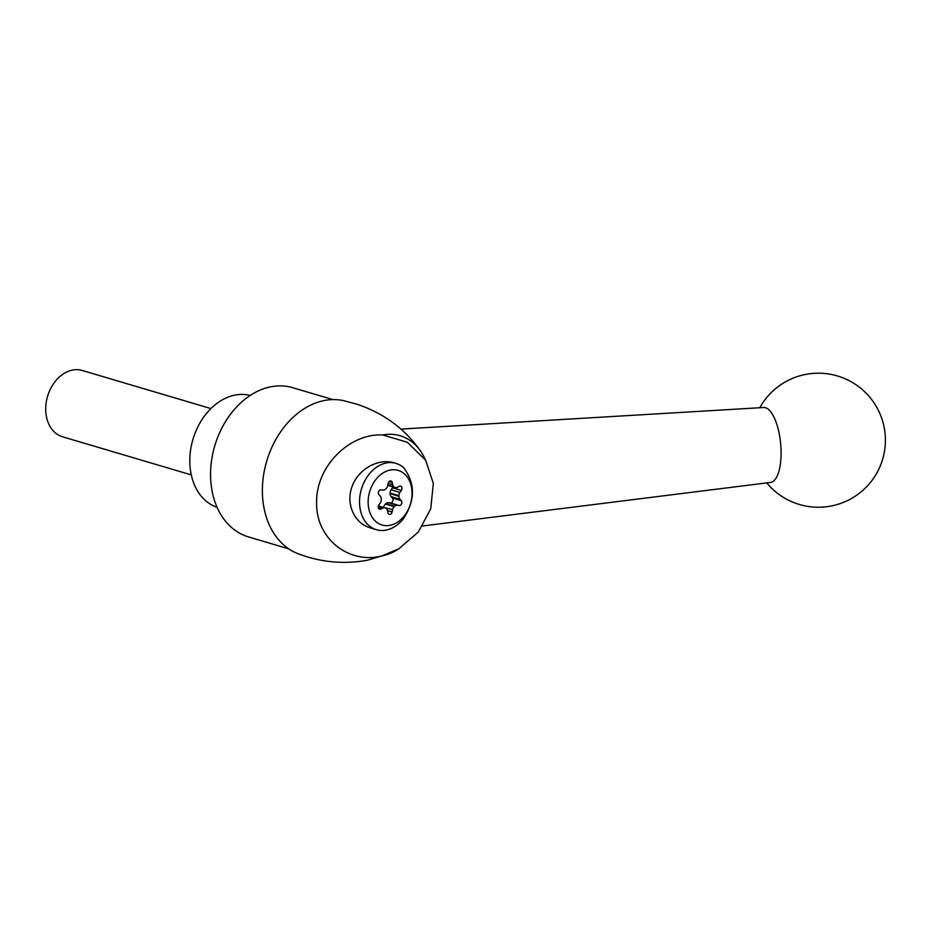 <?xml version="1.0" encoding="UTF-8"?>
<svg xmlns="http://www.w3.org/2000/svg" width="932" height="932" viewBox="0 0 932 932"><rect width="100%" height="100%" fill="white"/><g stroke="black" fill="none" stroke-linecap="round" stroke-linejoin="round"><path stroke-width="1.4" d="M396.03 463.379L394.353 462.878C378.182 457.95 358.366 468.994 352.086 486.446C345.574 503.816 354.183 523.271 370.447 527.943L376.388 529.702A34.589 25.875 -73.5 0 1 360.02 495.428A34.589 25.875 -73.5 0 1 386.384 462.971A34.589 25.875 -73.5 0 1 396.03 463.379A34.589 25.875 -73.5 0 1 403.591 467.596C415.486 483.417 415.404 500.496 403.323 518.821A34.589 25.875 -73.5 0 1 376.388 529.702M398.896 548.785A62.258 46.565 -73.5 0 1 390.846 553.142A62.258 46.565 -73.5 0 1 382.073 555.845L398.861 548.797L418.34 531.986L430.712 508.907L433.345 483.382L425.621 460.198L407.272 442.234L382.714 434.976A62.258 46.565 -73.5 0 1 420.915 451.589A62.258 46.565 -73.5 0 1 425.283 459.627M382.073 555.845C349.104 564.734 315.564 538.451 316.635 502.336C315.89 466.35 349.791 432.996 382.714 434.976M390.846 553.142L367.721 560.167C343.99 564.547 320.701 562.369 297.867 553.643A79.977 59.823 -73.5 0 1 266.703 461.154A79.977 59.823 -73.5 0 1 343.197 400.55L356.991 404.232C383.937 413.272 405.245 429.058 420.915 451.589M288.722 548.843L248.495 536.925A77.822 58.203 -73.5 0 1 214.779 445.787A77.822 58.203 -73.5 0 1 292.683 387.689L332.91 399.595M217.086 507.311A58.367 43.653 -73.5 0 1 192.959 439.322A58.367 43.653 -73.5 0 1 250.219 395.436M191.281 474.901L62.561 436.793A34.589 25.875 -73.5 0 1 47.579 396.286A34.589 25.875 -73.5 0 1 82.202 370.458L210.912 408.577M400.958 429.093L763.681 407.505A37.618 13.735 84.7 0 1 781.086 453.418A37.618 13.735 84.7 0 1 778.593 472.326A37.618 13.735 84.7 0 1 770.601 482.415L422.697 525.963M390.24 470.054A28.473 21.296 -73.5 0 1 409.043 507.835A28.473 21.296 -73.5 0 1 371.006 515.186A28.473 21.296 -73.5 0 1 390.24 470.054M388.096 483.44L392.722 484.803L392.244 482.555A2.773 2.074 106.5 0 0 390.962 480.994A2.773 2.074 106.5 0 0 388.12 483.347L387.607 485.793A4.322 3.239 106.5 0 1 385.953 488.718A11.452 8.574 106.5 0 0 385.51 489.125A4.322 3.239 106.5 0 1 382.901 490.104L381.037 489.836A2.773 2.074 106.5 0 0 378.625 491.548A2.773 2.074 106.5 0 0 378.951 494.729L380.314 496.185A4.322 3.239 106.5 0 1 381.27 499.086A11.452 8.574 106.5 0 0 381.27 499.715A4.322 3.239 106.5 0 1 380.268 502.989L378.893 504.981A2.773 2.074 106.5 0 0 379.615 509.245A2.773 2.074 106.5 0 0 380.932 509.07L382.807 508.08A4.322 3.239 106.5 0 1 384.869 507.823L378.439 505.913M392.722 484.803A4.322 3.239 106.5 0 0 394.353 487.098A11.452 8.574 106.5 0 1 394.784 487.331A4.322 3.239 106.5 0 0 395.319 487.564A4.322 3.239 106.5 0 0 397.393 487.308L399.269 486.318A2.773 2.074 106.5 0 1 400.585 486.143A2.773 2.074 106.5 0 1 401.308 490.407L399.921 492.399A4.322 3.239 106.5 0 0 398.931 495.673A11.452 8.574 -73.5 0 1 398.931 496.302A4.322 3.239 106.5 0 0 399.886 499.203L401.249 500.659A2.773 2.074 106.5 0 1 401.575 503.839A2.773 2.074 106.5 0 1 399.164 505.552L397.3 505.284A4.322 3.239 106.5 0 0 394.69 506.262A11.452 8.574 106.5 0 1 394.248 506.67A4.322 3.239 106.5 0 0 392.593 509.594L392.081 512.041A2.773 2.074 106.5 0 1 389.238 514.394A2.773 2.074 106.5 0 1 387.957 512.833L387.467 510.585A4.322 3.239 106.5 0 0 385.848 508.29A11.452 8.574 106.5 0 1 385.417 508.057A4.322 3.239 106.5 0 0 384.869 507.823M383.693 507.474L392.593 509.594M392.955 486.865A2.773 2.074 106.5 0 1 392.5 487.797L391.125 489.789A4.322 3.239 106.5 0 0 390.124 493.063A11.452 8.574 106.5 0 1 390.124 493.692A4.322 3.239 106.5 0 0 391.091 496.593L392.442 498.049A2.773 2.074 106.5 0 1 392.768 501.23A2.773 2.074 106.5 0 1 390.357 502.942L388.493 502.674A4.322 3.239 106.5 0 0 385.883 503.664A11.452 8.574 106.5 0 1 385.44 504.061A4.322 3.239 106.5 0 0 383.786 506.985M378.59 508.383L380.932 509.07M378.276 506.74L382.807 508.08M387.491 510.678L392.081 512.041M385.44 504.061L394.248 506.67M385.883 503.664L394.69 506.262M388.493 502.674L397.3 505.284M390.357 502.942L399.164 505.552M392.442 498.049L401.249 500.659M391.091 496.593L399.886 499.203M390.124 493.692L398.931 496.302M390.124 493.063L398.931 495.673M391.125 489.789L399.921 492.399M392.5 487.797L401.308 490.407M387.724 485.234L394.784 487.331M387.735 485.141L394.353 487.098M389.04 481.599L392.244 482.555M425.621 460.198L425.272 459.581M766.721 482.893A67.011 67.011 0 0 0 885.4 440.58A67.011 67.011 0 0 0 759.778 407.727M395.319 487.564L387.7 485.304"/></g></svg>
